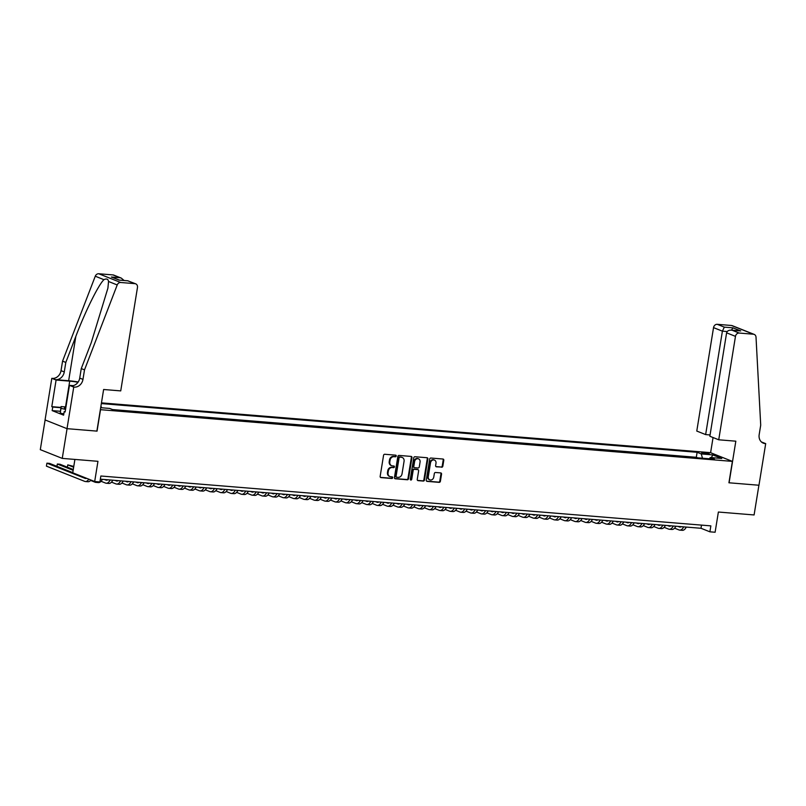 <?xml version="1.0" encoding="UTF-8"?>
<svg xmlns="http://www.w3.org/2000/svg" width="806" height="806" viewBox="0 0 806 806"><rect width="100%" height="100%" fill="white"/><g stroke="black" fill="none" stroke-linecap="round" stroke-linejoin="round"><path stroke-width="1.21" d="M396.23 456.035A0.836 0.705 111.7 0 0 395.645 455.158L384.774 454.272A1.189 1.018 111.7 0 0 383.555 455.35L380.16 476.356A1.189 1.018 111.7 0 0 380.996 477.605L391.867 478.492A0.836 0.705 111.7 0 0 392.129 476.86L390.729 476.749A3.818 3.244 111.7 0 1 389.923 476.558A3.818 3.244 111.7 0 1 388.059 472.739L388.341 470.996A3.818 3.244 111.7 0 1 392.22 467.53L393.62 467.641A0.836 0.705 111.7 0 0 393.892 466.009L392.482 465.898A3.818 3.244 111.7 0 1 391.676 465.707A3.818 3.244 111.7 0 1 389.812 461.888L390.094 460.145A3.818 3.244 111.7 0 1 393.973 456.68L395.383 456.79A0.836 0.705 111.7 0 0 396.23 456.035M391.384 465.566A3.818 3.244 111.7 0 1 391.081 465.465A3.818 3.244 111.7 0 1 389.217 461.657L389.5 459.904A3.818 3.244 111.7 0 1 393.378 456.438L394.789 456.559A0.836 0.705 111.7 0 0 395.474 455.138M380.472 477.374L391.273 478.26A0.836 0.705 111.7 0 0 391.958 476.85M389.63 476.427A3.818 3.244 111.7 0 1 389.328 476.326A3.818 3.244 111.7 0 1 387.464 472.507L387.746 470.754A3.818 3.244 111.7 0 1 391.625 467.289L393.036 467.409A0.836 0.705 111.7 0 0 393.721 465.999M703.588 452.559A3.889 0.514 9.2 0 0 701.653 452.69A3.889 0.514 9.2 0 0 703.517 453.446A3.889 0.514 9.2 0 0 707.386 454.07A3.889 0.514 9.2 0 0 709.32 453.939A3.889 0.514 9.2 0 0 707.456 453.184A3.889 0.514 9.2 0 0 703.588 452.559M441.628 467.248A1.189 1.018 111.7 0 0 442.837 466.17L443.794 460.276A1.189 1.018 111.7 0 0 442.957 459.027L430.878 458.04A1.189 1.018 111.7 0 0 429.669 459.118L426.263 480.124A1.189 1.018 111.7 0 0 427.099 481.373L439.179 482.361A1.189 1.018 111.7 0 0 440.388 481.283L441.547 474.16A1.189 1.018 111.7 0 0 440.711 472.91L435.542 472.487A1.189 1.018 111.7 0 0 434.333 473.575L433.759 477.102A3.194 2.71 111.7 0 1 428.278 476.648L430.525 462.825A3.194 2.71 111.7 0 1 435.996 463.269L435.623 465.576A1.189 1.018 111.7 0 0 436.459 466.825L441.033 467.017A1.189 1.018 111.7 0 0 442.242 465.928L443.199 460.035A1.189 1.018 111.7 0 0 442.887 459.017M100.508 409.73L97.042 431.129L67.059 428.671L62.253 458.392L97.959 461.314L94.685 481.525L99.904 481.948L100.861 476.003L710.862 525.875L709.895 531.819L715.113 532.242L718.378 512.032L754.094 514.953L758.909 485.232L728.926 482.784L732.392 461.385L100.357 409.67M411.967 457.677A1.189 1.018 111.7 0 0 411.131 456.418L399.051 455.43A1.189 1.018 111.7 0 0 397.842 456.518L394.436 477.525A1.189 1.018 111.7 0 0 395.272 478.774L407.352 479.761A1.189 1.018 111.7 0 0 408.561 478.673L411.967 457.677L411.372 457.435A1.189 1.018 111.7 0 0 411.06 456.418M414.969 456.74L427.039 457.727A1.189 1.018 111.7 0 1 427.875 458.977L424.48 479.973A1.189 1.018 111.7 0 1 423.261 481.061L418.092 480.638A1.189 1.018 111.7 0 1 417.256 479.389L418.636 470.865A1.189 1.018 111.7 0 0 417.8 469.616L414.375 469.334A1.189 1.018 111.7 0 0 413.166 470.422L411.725 479.288A0.836 0.705 111.7 0 1 410.294 479.177L413.75 457.818A1.189 1.018 111.7 0 1 414.969 456.74M62.253 458.392L40.3 449.657L45.116 419.956M101.455 402.869L710.449 452.65L732.392 461.385M697.633 457.808L696.313 457.284L697.119 452.297L101.344 403.584M697.119 452.297L701.27 453.949L712.746 454.886L721.763 458.473L710.288 457.536L714.438 459.188L113.837 410.083L109.687 408.43L100.679 407.695M696.313 457.284L112.518 409.559M74.908 459.43L72.742 472.79L94.685 481.525M100.357 479.177L700.998 528.283L709.895 531.819M701.512 525.109L700.998 528.283M100.962 405.912L101.485 407.765M710.288 457.536L709.28 458.765M702.469 458.211L701.27 453.949M712.746 454.886L711.426 457.627M394.749 478.542L406.758 479.52A1.189 1.018 111.7 0 0 407.967 478.442L411.372 457.435M399.907 457.163A0.836 0.705 111.7 0 0 399.061 457.919L396.078 476.356A0.836 0.705 111.7 0 0 396.663 477.233L398.144 477.354A3.818 3.244 111.7 0 0 402.023 473.888L404.068 461.284A3.818 3.244 111.7 0 0 402.204 457.465A3.818 3.244 111.7 0 0 401.398 457.284L399.323 456.921A0.836 0.705 111.7 0 0 398.466 457.687L399.061 457.919M396.068 476.991A0.836 0.705 111.7 0 1 395.484 476.124L398.466 457.687M401.902 457.365A3.818 3.244 111.7 0 0 401.61 457.234A3.818 3.244 111.7 0 0 400.804 457.042L401.398 457.284M399.323 456.921L400.804 457.042M417.568 480.406L422.666 480.829A1.189 1.018 111.7 0 0 423.885 479.741L427.281 458.735A1.189 1.018 111.7 0 0 426.968 457.717M417.689 469.576A1.189 1.018 111.7 0 0 417.216 469.384L413.78 469.102A1.189 1.018 111.7 0 0 412.571 470.19L411.131 479.056L411.725 479.288M410.435 479.802A0.836 0.705 111.7 0 0 411.131 479.056M420.067 462.029A3.194 2.71 111.7 0 0 414.596 461.586L413.81 466.452A1.189 1.018 111.7 0 0 414.637 467.702L418.072 467.984A1.189 1.018 111.7 0 0 419.281 466.906L420.067 462.029M418.203 458.745A3.194 2.71 111.7 0 0 414.002 461.344L414.596 461.586M414.052 467.47A1.189 1.018 111.7 0 1 413.216 466.221L414.002 461.344M435.935 466.593L441.033 467.017M434.132 459.984A3.194 2.71 111.7 0 0 429.93 462.594L430.525 462.825M429.548 479.701A3.194 2.71 111.7 0 1 427.684 476.417L429.93 462.594M426.575 481.142L438.585 482.129A1.189 1.018 111.7 0 0 439.794 481.041L440.953 473.928A1.189 1.018 111.7 0 0 440.64 472.9M86.554 478.29A6.075 3.093 94.7 0 1 85.607 478.492A6.075 3.093 94.7 0 1 85.144 478.381L46.909 463.168L46.426 466.14L84.66 481.353A9.108 4.635 -85.3 0 0 85.365 481.525A9.108 4.635 -85.3 0 0 88.811 479.187M72.762 472.638L49.519 463.379L46.909 463.168L46.426 466.14M85.365 481.525L87.965 481.736A9.108 4.635 -85.3 0 0 90.967 480.044M65.84 407.624A7.899 1.048 9.2 0 0 64.641 408.259A7.899 1.048 9.2 0 0 65.659 408.763M63.805 413.931L60.238 413.085L61.085 406.577L65.951 406.98M65.548 409.408L61.004 408.33L61.085 406.577M60.238 413.085L61.004 408.33M84.509 369.873L81.265 368.584L91.29 342.54L107.913 288.115L108.538 281.495C108.125 278.997 106.594 278.392 103.944 279.672C98.534 284.659 85.265 311.438 75.835 336.394L65.81 362.428L64.268 371.939A8.503 7.234 -68.3 0 1 55.624 379.666L51.806 378.326L45.065 419.936L67.009 428.671L96.881 431.109L103.621 389.5L120.729 390.9L137.473 287.47A3.647 3.103 111.7 0 0 135.7 283.833A3.647 3.103 111.7 0 0 134.924 283.652L120.688 282.493A3.647 3.103 111.7 0 0 117.213 284.951L84.509 369.873L82.968 379.384A8.503 7.234 -68.3 0 1 74.323 387.112L73.749 387.061L67.009 428.671M65.81 362.428L62.566 361.138L61.024 370.649A8.503 7.234 -68.3 0 1 52.37 378.377M74.323 387.112L71.079 385.812A8.503 7.234 -68.3 0 0 79.723 378.095L81.265 368.584M134.924 283.652L127.832 280.831L119.177 280.125L111.409 277.032L120.064 277.738L112.981 274.917L98.745 273.758L120.688 282.493M103.944 279.672L95.269 276.216L62.566 361.138M73.749 387.061L69.447 385.349L65.135 411.977L64.188 411.604L65.185 411.685M60.329 411.282L52.158 410.617L63.614 415.171L64.188 411.604M52.158 410.617L52.743 407.05L51.785 406.667L56.098 380.039L51.806 378.326M78.021 382.245A13.672 1.814 9.2 0 0 69.709 381.147L56.098 380.039M69.447 385.349L73.155 385.651M78.192 381.984A15.828 2.096 9.2 0 0 68.651 380.734L55.624 379.666M95.269 276.216A3.647 3.103 -68.3 0 1 98.745 273.758M112.981 274.917A3.647 3.103 -68.3 0 1 113.747 275.098L121.283 278.1L124.094 280.478M51.785 406.667L60.954 407.423M60.903 407.715L52.743 407.05M127.832 280.831L135.7 283.833M111.409 277.032L119.449 280.105M120.064 277.738L121.283 278.1M718.73 439.794L735.475 336.364L726.609 332.838L709.854 436.258L718.73 439.794L735.828 441.184L729.087 482.794L758.96 485.242L765.7 443.632L761.368 441.92M710.066 434.948L705.643 434.585L696.777 431.059L713.532 327.629A3.647 3.103 -68.3 0 1 717.229 324.314L731.465 325.483A3.647 3.103 -68.3 0 1 732.241 325.664L754.184 334.399A3.647 3.103 111.7 0 1 756.018 337.18L760.713 425.155L759.171 434.666A8.503 7.234 111.7 0 0 763.332 443.159A8.503 7.234 111.7 0 0 765.126 443.582L765.7 443.632M717.229 324.314L724.322 327.135L732.976 327.851L740.744 330.934L732.09 330.228L739.183 333.049L753.419 334.218L731.465 325.483M710.6 452.71L713.058 437.537M705.643 434.585L722.398 331.155L713.532 327.629M754.184 334.399A3.647 3.103 111.7 0 0 753.419 334.218M739.183 333.049A3.647 3.103 111.7 0 0 735.475 336.364M761.801 442.282A8.503 7.234 111.7 0 0 761.882 442.293L765.126 443.582M724.322 327.135L722.398 331.155L727.193 331.548M732.976 327.851L731.475 330.138M740.744 330.934L739.233 330.813M726.609 332.838C727.264 330.742 729.098 329.876 732.09 330.228L739.989 330.833M73.265 469.535L59.946 464.236L57.337 464.024L56.954 466.342M73.144 470.311L57.337 464.024L56.944 466.342M90.635 480.436L95.088 482.21A9.108 4.635 -85.3 0 0 95.793 482.371A9.108 4.635 -85.3 0 0 97.697 481.766M95.793 482.371L98.392 482.582A9.108 4.635 -85.3 0 0 102.352 479.338M107.752 479.782A6.075 3.093 94.7 0 1 106.463 480.195A6.075 3.093 94.7 0 1 105.999 480.084L104.568 479.52M73.769 466.442L67.764 464.871L67.382 467.198M73.638 467.218L67.764 464.871L67.372 467.188M101.062 481.293L105.515 483.056A9.108 4.635 -85.3 0 0 106.211 483.227A9.108 4.635 -85.3 0 0 110.17 479.973M106.211 483.227L108.82 483.439A9.108 4.635 -85.3 0 0 112.78 480.185M118.18 480.628A6.075 3.093 94.7 0 1 116.89 481.051A6.075 3.093 94.7 0 1 116.427 480.94L114.996 480.366M111.49 482.139L115.943 483.912A9.108 4.635 -85.3 0 0 116.638 484.074A9.108 4.635 -85.3 0 0 120.598 480.829M116.638 484.074L119.248 484.295A9.108 4.635 -85.3 0 0 123.197 481.041M128.607 481.484A6.075 3.093 94.7 0 1 127.318 481.907A6.075 3.093 94.7 0 1 126.854 481.797L125.424 481.222M121.918 482.995L126.371 484.769A9.108 4.635 -85.3 0 0 127.066 484.93A9.108 4.635 -85.3 0 0 131.025 481.686M127.066 484.93L129.675 485.141A9.108 4.635 -85.3 0 0 133.625 481.897M139.035 482.341A6.075 3.093 94.7 0 1 137.745 482.754A6.075 3.093 94.7 0 1 137.282 482.643L135.851 482.079M132.345 483.842L136.798 485.615A9.108 4.635 -85.3 0 0 137.494 485.786A9.108 4.635 -85.3 0 0 141.453 482.532M137.494 485.786L140.103 485.998A9.108 4.635 -85.3 0 0 144.052 482.744M149.463 483.187A6.075 3.093 94.7 0 1 148.173 483.61A6.075 3.093 94.7 0 1 147.7 483.499L146.279 482.925M142.773 484.698L147.226 486.471A9.108 4.635 -85.3 0 0 147.921 486.633A9.108 4.635 -85.3 0 0 151.881 483.388M147.921 486.633L150.531 486.844A9.108 4.635 -85.3 0 0 154.48 483.6M159.89 484.043A6.075 3.093 94.7 0 1 158.601 484.456A6.075 3.093 94.7 0 1 158.127 484.346L156.696 483.781M153.2 485.555L157.654 487.318A9.108 4.635 -85.3 0 0 158.349 487.489A9.108 4.635 -85.3 0 0 162.308 484.235M158.349 487.489L160.958 487.701A9.108 4.635 -85.3 0 0 164.908 484.456M170.318 484.89A6.075 3.093 94.7 0 1 169.028 485.313A6.075 3.093 94.7 0 1 168.555 485.202L167.124 484.638M163.628 486.401L168.081 488.174A9.108 4.635 -85.3 0 0 168.776 488.335A9.108 4.635 -85.3 0 0 172.736 485.091M168.776 488.335L171.386 488.557A9.108 4.635 -85.3 0 0 175.335 485.303M180.746 485.746A6.075 3.093 94.7 0 1 179.456 486.169A6.075 3.093 94.7 0 1 178.982 486.058L177.552 485.484M174.056 487.257L178.509 489.03A9.108 4.635 -85.3 0 0 179.204 489.192A9.108 4.635 -85.3 0 0 183.153 485.947M179.204 489.192L181.813 489.403A9.108 4.635 -85.3 0 0 185.763 486.159M191.173 486.602A6.075 3.093 94.7 0 1 189.884 487.015A6.075 3.093 94.7 0 1 189.41 486.905L187.979 486.34M184.483 488.114L188.936 489.877A9.108 4.635 -85.3 0 0 189.632 490.048A9.108 4.635 -85.3 0 0 193.581 486.794M189.632 490.048L192.241 490.26A9.108 4.635 -85.3 0 0 196.19 487.005M201.601 487.449A6.075 3.093 94.7 0 1 200.311 487.872A6.075 3.093 94.7 0 1 199.838 487.761L198.407 487.187M194.911 488.96L199.354 490.733A9.108 4.635 -85.3 0 0 200.059 490.894A9.108 4.635 -85.3 0 0 204.009 487.65M200.059 490.894L202.669 491.106A9.108 4.635 -85.3 0 0 206.618 487.862M212.028 488.305A6.075 3.093 94.7 0 1 210.739 488.718A6.075 3.093 94.7 0 1 210.265 488.607L208.835 488.043M205.339 489.816L209.782 491.579A9.108 4.635 -85.3 0 0 210.487 491.751A9.108 4.635 -85.3 0 0 214.436 488.496M210.487 491.751L213.096 491.962A9.108 4.635 -85.3 0 0 217.046 488.718M222.456 489.151A6.075 3.093 94.7 0 1 221.166 489.574A6.075 3.093 94.7 0 1 220.693 489.464L219.262 488.899M215.766 490.663L220.209 492.436A9.108 4.635 -85.3 0 0 220.915 492.607A9.108 4.635 -85.3 0 0 224.864 489.353M220.915 492.607L223.524 492.819A9.108 4.635 -85.3 0 0 227.473 489.564M232.884 490.008A6.075 3.093 94.7 0 1 231.594 490.431A6.075 3.093 94.7 0 1 231.121 490.32L229.69 489.746M226.194 491.519L230.637 493.292A9.108 4.635 -85.3 0 0 231.342 493.453A9.108 4.635 -85.3 0 0 235.292 490.209M231.342 493.453L233.952 493.665A9.108 4.635 -85.3 0 0 237.901 490.421M243.311 490.864A6.075 3.093 94.7 0 1 242.022 491.277A6.075 3.093 94.7 0 1 241.548 491.166L240.117 490.602M236.621 492.375L241.065 494.138A9.108 4.635 -85.3 0 0 241.77 494.31A9.108 4.635 -85.3 0 0 245.719 491.055M241.77 494.31L244.379 494.521A9.108 4.635 -85.3 0 0 248.329 491.267M253.739 491.71A6.075 3.093 94.7 0 1 252.439 492.134A6.075 3.093 94.7 0 1 251.976 492.023L250.545 491.448M247.049 493.222L251.492 494.995A9.108 4.635 -85.3 0 0 252.197 495.156A9.108 4.635 -85.3 0 0 256.147 491.912M252.197 495.156L254.807 495.378A9.108 4.635 -85.3 0 0 258.756 492.123M264.166 492.567A6.075 3.093 94.7 0 1 262.867 492.98A6.075 3.093 94.7 0 1 262.403 492.879L260.973 492.305M257.477 494.078L261.92 495.841A9.108 4.635 -85.3 0 0 262.625 496.012A9.108 4.635 -85.3 0 0 266.574 492.758M262.625 496.012L265.234 496.224A9.108 4.635 -85.3 0 0 269.184 492.98M274.594 493.423A6.075 3.093 94.7 0 1 273.294 493.836A6.075 3.093 94.7 0 1 272.831 493.725L271.4 493.161M267.904 494.924L272.347 496.698A9.108 4.635 -85.3 0 0 273.053 496.869A9.108 4.635 -85.3 0 0 277.002 493.615M273.053 496.869L275.662 497.08A9.108 4.635 -85.3 0 0 279.611 493.826M285.022 494.269A6.075 3.093 94.7 0 1 283.722 494.693A6.075 3.093 94.7 0 1 283.259 494.582L281.828 494.007M278.332 495.781L282.775 497.554A9.108 4.635 -85.3 0 0 283.48 497.715A9.108 4.635 -85.3 0 0 287.43 494.471M283.48 497.715L286.09 497.927A9.108 4.635 -85.3 0 0 290.039 494.683M295.449 495.126A6.075 3.093 94.7 0 1 294.15 495.539A6.075 3.093 94.7 0 1 293.686 495.428L292.256 494.864M288.76 496.637L293.203 498.4A9.108 4.635 -85.3 0 0 293.908 498.571A9.108 4.635 -85.3 0 0 297.857 495.317M293.908 498.571L296.517 498.783A9.108 4.635 -85.3 0 0 300.467 495.529M305.877 495.972A6.075 3.093 94.7 0 1 304.577 496.395A6.075 3.093 94.7 0 1 304.114 496.284L302.683 495.71M299.177 497.483L303.63 499.257A9.108 4.635 -85.3 0 0 304.336 499.418A9.108 4.635 -85.3 0 0 308.285 496.174M304.336 499.418L306.935 499.639A9.108 4.635 -85.3 0 0 310.894 496.385M316.305 496.828A6.075 3.093 94.7 0 1 315.005 497.252A6.075 3.093 94.7 0 1 314.541 497.141L313.111 496.567M309.605 498.34L314.058 500.113A9.108 4.635 -85.3 0 0 314.763 500.274A9.108 4.635 -85.3 0 0 318.713 497.03M314.763 500.274L317.363 500.486A9.108 4.635 -85.3 0 0 321.322 497.242M326.722 497.685A6.075 3.093 94.7 0 1 325.433 498.098A6.075 3.093 94.7 0 1 324.969 497.987L323.538 497.423M320.032 499.186L324.486 500.959A9.108 4.635 -85.3 0 0 325.191 501.13A9.108 4.635 -85.3 0 0 329.14 497.876M325.191 501.13L327.79 501.342A9.108 4.635 -85.3 0 0 331.75 498.088M337.15 498.531A6.075 3.093 94.7 0 1 335.86 498.954A6.075 3.093 94.7 0 1 335.397 498.843L333.966 498.269M330.46 500.042L334.913 501.816A9.108 4.635 -85.3 0 0 335.618 501.977A9.108 4.635 -85.3 0 0 339.568 498.733M335.618 501.977L338.218 502.188A9.108 4.635 -85.3 0 0 342.177 498.944M347.577 499.388A6.075 3.093 94.7 0 1 346.288 499.801A6.075 3.093 94.7 0 1 345.824 499.69L344.394 499.126M340.888 500.899L345.341 502.662A9.108 4.635 -85.3 0 0 346.046 502.833A9.108 4.635 -85.3 0 0 349.995 499.579M346.046 502.833L348.645 503.045A9.108 4.635 -85.3 0 0 352.605 499.801M358.005 500.234A6.075 3.093 94.7 0 1 356.715 500.657A6.075 3.093 94.7 0 1 356.252 500.546L354.821 499.982M351.315 501.745L355.768 503.518A9.108 4.635 -85.3 0 0 356.474 503.679A9.108 4.635 -85.3 0 0 360.423 500.435M356.474 503.679L359.073 503.901A9.108 4.635 -85.3 0 0 363.032 500.647M368.433 501.09A6.075 3.093 94.7 0 1 367.143 501.513A6.075 3.093 94.7 0 1 366.68 501.403L365.249 500.828M361.743 502.601L366.196 504.375A9.108 4.635 -85.3 0 0 366.891 504.536A9.108 4.635 -85.3 0 0 370.851 501.292M366.891 504.536L369.501 504.747A9.108 4.635 -85.3 0 0 373.46 501.503M378.86 501.947A6.075 3.093 94.7 0 1 377.571 502.36A6.075 3.093 94.7 0 1 377.107 502.249L375.677 501.685M372.171 503.448L376.624 505.221A9.108 4.635 -85.3 0 0 377.319 505.392A9.108 4.635 -85.3 0 0 381.278 502.138M377.319 505.392L379.928 505.604A9.108 4.635 -85.3 0 0 383.878 502.35M389.288 502.793A6.075 3.093 94.7 0 1 387.998 503.216A6.075 3.093 94.7 0 1 387.535 503.105L386.104 502.531M382.598 504.304L387.051 506.077A9.108 4.635 -85.3 0 0 387.746 506.239A9.108 4.635 -85.3 0 0 391.706 502.994M387.746 506.239L390.356 506.45A9.108 4.635 -85.3 0 0 394.305 503.206M399.716 503.649A6.075 3.093 94.7 0 1 398.426 504.062A6.075 3.093 94.7 0 1 397.952 503.952L396.532 503.387M393.026 505.161L397.479 506.924A9.108 4.635 -85.3 0 0 398.174 507.095A9.108 4.635 -85.3 0 0 402.134 503.841M398.174 507.095L400.784 507.306A9.108 4.635 -85.3 0 0 404.733 504.062M410.143 504.496A6.075 3.093 94.7 0 1 408.854 504.919A6.075 3.093 94.7 0 1 408.38 504.808L406.959 504.244M403.453 506.007L407.907 507.78A9.108 4.635 -85.3 0 0 408.602 507.951A9.108 4.635 -85.3 0 0 412.561 504.697M408.602 507.951L411.211 508.163A9.108 4.635 -85.3 0 0 415.161 504.909M420.571 505.352A6.075 3.093 94.7 0 1 419.281 505.775A6.075 3.093 94.7 0 1 418.808 505.664L417.377 505.09M413.881 506.863L418.334 508.636A9.108 4.635 -85.3 0 0 419.029 508.798A9.108 4.635 -85.3 0 0 422.989 505.553M419.029 508.798L421.639 509.009A9.108 4.635 -85.3 0 0 425.588 505.765M430.998 506.208A6.075 3.093 94.7 0 1 429.709 506.621A6.075 3.093 94.7 0 1 429.235 506.511L427.805 505.946M424.309 507.72L428.762 509.483A9.108 4.635 -85.3 0 0 429.457 509.654A9.108 4.635 -85.3 0 0 433.416 506.4M429.457 509.654L432.066 509.866A9.108 4.635 -85.3 0 0 436.016 506.611M441.426 507.055A6.075 3.093 94.7 0 1 440.136 507.478A6.075 3.093 94.7 0 1 439.663 507.367L438.232 506.793M434.736 508.566L439.189 510.339A9.108 4.635 -85.3 0 0 439.885 510.5A9.108 4.635 -85.3 0 0 443.834 507.256M439.885 510.5L442.494 510.722A9.108 4.635 -85.3 0 0 446.443 507.468M451.854 507.911A6.075 3.093 94.7 0 1 450.564 508.324A6.075 3.093 94.7 0 1 450.091 508.213L448.66 507.649M445.164 509.422L449.617 511.185A9.108 4.635 -85.3 0 0 450.312 511.357A9.108 4.635 -85.3 0 0 454.262 508.102M450.312 511.357L452.922 511.568A9.108 4.635 -85.3 0 0 456.871 508.324M462.281 508.767A6.075 3.093 94.7 0 1 460.992 509.18A6.075 3.093 94.7 0 1 460.518 509.07L459.088 508.505M455.591 510.269L460.035 512.042A9.108 4.635 -85.3 0 0 460.74 512.213A9.108 4.635 -85.3 0 0 464.689 508.959M460.74 512.213L463.349 512.425A9.108 4.635 -85.3 0 0 467.299 509.17M472.709 509.614A6.075 3.093 94.7 0 1 471.419 510.037A6.075 3.093 94.7 0 1 470.946 509.926L469.515 509.352M466.019 511.125L470.462 512.898A9.108 4.635 -85.3 0 0 471.167 513.059A9.108 4.635 -85.3 0 0 475.117 509.815M471.167 513.059L473.777 513.271A9.108 4.635 -85.3 0 0 477.726 510.027M483.137 510.47A6.075 3.093 94.7 0 1 481.847 510.883A6.075 3.093 94.7 0 1 481.373 510.772L479.943 510.208M476.447 511.981L480.89 513.744A9.108 4.635 -85.3 0 0 481.595 513.916A9.108 4.635 -85.3 0 0 485.544 510.661M481.595 513.916L484.205 514.127A9.108 4.635 -85.3 0 0 488.154 510.873M493.564 511.316A6.075 3.093 94.7 0 1 492.275 511.739A6.075 3.093 94.7 0 1 491.801 511.629L490.37 511.054M486.874 512.828L491.317 514.601A9.108 4.635 -85.3 0 0 492.023 514.762A9.108 4.635 -85.3 0 0 495.972 511.518M492.023 514.762L494.632 514.984A9.108 4.635 -85.3 0 0 498.582 511.729M503.992 512.173A6.075 3.093 94.7 0 1 502.702 512.596A6.075 3.093 94.7 0 1 502.229 512.485L500.798 511.911M497.302 513.684L501.745 515.457A9.108 4.635 -85.3 0 0 502.45 515.618A9.108 4.635 -85.3 0 0 506.4 512.374M502.45 515.618L505.06 515.83A9.108 4.635 -85.3 0 0 509.009 512.586M514.419 513.029A6.075 3.093 94.7 0 1 513.12 513.442A6.075 3.093 94.7 0 1 512.656 513.331L511.226 512.767M507.73 514.53L512.173 516.303A9.108 4.635 -85.3 0 0 512.878 516.475A9.108 4.635 -85.3 0 0 516.827 513.221M512.878 516.475L515.487 516.686A9.108 4.635 -85.3 0 0 519.437 513.432M524.847 513.875A6.075 3.093 94.7 0 1 523.547 514.299A6.075 3.093 94.7 0 1 523.084 514.188L521.653 513.613M518.157 515.387L522.6 517.16A9.108 4.635 -85.3 0 0 523.306 517.321A9.108 4.635 -85.3 0 0 527.255 514.077M523.306 517.321L525.915 517.533A9.108 4.635 -85.3 0 0 529.864 514.288M535.275 514.732A6.075 3.093 94.7 0 1 533.975 515.145A6.075 3.093 94.7 0 1 533.512 515.034L532.081 514.47M528.585 516.243L533.028 518.006A9.108 4.635 -85.3 0 0 533.733 518.177A9.108 4.635 -85.3 0 0 537.683 514.923M533.733 518.177L536.343 518.389A9.108 4.635 -85.3 0 0 540.292 515.135M545.702 515.578A6.075 3.093 94.7 0 1 544.403 516.001A6.075 3.093 94.7 0 1 543.939 515.89L542.509 515.316M539.013 517.089L543.456 518.863A9.108 4.635 -85.3 0 0 544.161 519.024A9.108 4.635 -85.3 0 0 548.11 515.78M544.161 519.024L546.77 519.245A9.108 4.635 -85.3 0 0 550.72 515.991M556.13 516.434A6.075 3.093 94.7 0 1 554.83 516.858A6.075 3.093 94.7 0 1 554.367 516.747L552.936 516.172M549.43 517.946L553.883 519.719A9.108 4.635 -85.3 0 0 554.588 519.88A9.108 4.635 -85.3 0 0 558.538 516.636M554.588 519.88L557.188 520.092A9.108 4.635 -85.3 0 0 561.147 516.848M566.558 517.291A6.075 3.093 94.7 0 1 565.258 517.704A6.075 3.093 94.7 0 1 564.794 517.593L563.364 517.029M559.858 518.792L564.311 520.565A9.108 4.635 -85.3 0 0 565.016 520.736A9.108 4.635 -85.3 0 0 568.965 517.482M565.016 520.736L567.615 520.948A9.108 4.635 -85.3 0 0 571.575 517.694M576.975 518.137A6.075 3.093 94.7 0 1 575.686 518.56A6.075 3.093 94.7 0 1 575.222 518.449L573.791 517.875M570.285 519.648L574.738 521.422A9.108 4.635 -85.3 0 0 575.444 521.583A9.108 4.635 -85.3 0 0 579.393 518.339M575.444 521.583L578.043 521.794A9.108 4.635 -85.3 0 0 582.003 518.55M587.403 518.993A6.075 3.093 94.7 0 1 586.113 519.407A6.075 3.093 94.7 0 1 585.65 519.296L584.219 518.732M580.713 520.505L585.166 522.268A9.108 4.635 -85.3 0 0 585.871 522.439A9.108 4.635 -85.3 0 0 589.821 519.185M585.871 522.439L588.471 522.651A9.108 4.635 -85.3 0 0 592.43 519.407M597.83 519.84A6.075 3.093 94.7 0 1 596.541 520.263A6.075 3.093 94.7 0 1 596.077 520.152L594.647 519.588M591.141 521.351L595.594 523.124A9.108 4.635 -85.3 0 0 596.299 523.296A9.108 4.635 -85.3 0 0 600.248 520.041M596.299 523.296L598.898 523.507A9.108 4.635 -85.3 0 0 602.858 520.253M608.258 520.696A6.075 3.093 94.7 0 1 606.968 521.119A6.075 3.093 94.7 0 1 606.505 521.008L605.074 520.434M601.568 522.207L606.021 523.981A9.108 4.635 -85.3 0 0 606.727 524.142A9.108 4.635 -85.3 0 0 610.676 520.898M606.727 524.142L609.326 524.353A9.108 4.635 -85.3 0 0 613.285 521.109M618.686 521.553A6.075 3.093 94.7 0 1 617.396 521.966A6.075 3.093 94.7 0 1 616.933 521.855L615.502 521.291M611.996 523.064L616.449 524.827A9.108 4.635 -85.3 0 0 617.154 524.998A9.108 4.635 -85.3 0 0 621.104 521.744M617.154 524.998L619.754 525.21A9.108 4.635 -85.3 0 0 623.713 521.956M629.113 522.399A6.075 3.093 94.7 0 1 627.824 522.822A6.075 3.093 94.7 0 1 627.36 522.711L625.93 522.137M622.423 523.91L626.877 525.683A9.108 4.635 -85.3 0 0 627.572 525.844A9.108 4.635 -85.3 0 0 631.531 522.6M627.572 525.844L630.181 526.056A9.108 4.635 -85.3 0 0 634.131 522.812M639.541 523.255A6.075 3.093 94.7 0 1 638.251 523.668A6.075 3.093 94.7 0 1 637.788 523.557L636.357 522.993M632.851 524.766L637.304 526.53A9.108 4.635 -85.3 0 0 637.999 526.701A9.108 4.635 -85.3 0 0 641.959 523.447M637.999 526.701L640.609 526.912A9.108 4.635 -85.3 0 0 644.558 523.668M649.968 524.102A6.075 3.093 94.7 0 1 648.679 524.525A6.075 3.093 94.7 0 1 648.215 524.414L646.785 523.85M643.279 525.613L647.732 527.386A9.108 4.635 -85.3 0 0 648.427 527.557A9.108 4.635 -85.3 0 0 652.386 524.303M648.427 527.557L651.036 527.769A9.108 4.635 -85.3 0 0 654.986 524.515M660.396 524.958A6.075 3.093 94.7 0 1 659.107 525.381A6.075 3.093 94.7 0 1 658.633 525.27L657.212 524.696M653.706 526.469L658.159 528.242A9.108 4.635 -85.3 0 0 658.855 528.404A9.108 4.635 -85.3 0 0 662.814 525.159M658.855 528.404L661.464 528.615A9.108 4.635 -85.3 0 0 665.413 525.371M670.824 525.814A6.075 3.093 94.7 0 1 669.534 526.227A6.075 3.093 94.7 0 1 669.061 526.117L667.63 525.552M664.134 527.326L668.587 529.089A9.108 4.635 -85.3 0 0 669.282 529.26A9.108 4.635 -85.3 0 0 673.242 526.006M669.282 529.26L671.892 529.471A9.108 4.635 -85.3 0 0 675.841 526.217M681.251 526.661A6.075 3.093 94.7 0 1 679.962 527.084A6.075 3.093 94.7 0 1 679.488 526.973L678.058 526.399M674.562 528.172L679.015 529.945A9.108 4.635 -85.3 0 0 679.71 530.106A9.108 4.635 -85.3 0 0 683.669 526.862M679.71 530.106L682.319 530.328A9.108 4.635 -85.3 0 0 686.269 527.074M393.378 456.438L393.973 456.68M389.5 459.904L390.094 460.145M389.217 461.657L389.812 461.888M393.036 467.409L393.62 467.641M391.625 467.289L392.22 467.53M387.746 470.754L388.341 470.996M387.464 472.507L388.059 472.739M391.273 478.26L391.867 478.492M394.789 456.559L395.383 456.79M407.967 478.442L408.561 478.673M406.758 479.52L407.352 479.761M395.484 476.124L396.078 476.356M427.281 458.735L427.875 458.977M423.885 479.741L424.48 479.973M422.666 480.829L423.261 481.061M417.216 469.384L417.8 469.616M413.78 469.102L414.375 469.334M412.571 470.19L413.166 470.422M413.216 466.221L413.81 466.452M427.684 476.417L428.278 476.648M440.953 473.928L441.547 474.16M439.794 481.041L440.388 481.283M438.585 482.129L439.179 482.361M443.199 460.035L443.794 460.276M442.242 465.928L442.837 466.17M85.144 478.381L86.091 478.462M64.268 371.939L61.024 370.649M79.723 378.095L82.968 379.384M117.213 284.951L108.538 281.495M75.835 336.394L68.651 380.734M65.528 406.939L69.709 381.147M105.999 480.084L106.946 480.164M116.427 480.94L117.374 481.021M126.854 481.797L127.801 481.867M137.282 482.643L138.229 482.723M147.7 483.499L148.647 483.57M158.127 484.346L159.074 484.426M168.555 485.202L169.502 485.283M178.982 486.058L179.929 486.129M189.41 486.905L190.357 486.985M199.838 487.761L200.785 487.842M210.265 488.607L211.212 488.688M220.693 489.464L221.64 489.544M231.121 490.32L232.068 490.391M241.548 491.166L242.495 491.247M251.976 492.023L252.923 492.103M262.403 492.879L263.35 492.95M272.831 493.725L273.778 493.806M283.259 494.582L284.206 494.652M293.686 495.428L294.633 495.509M304.114 496.284L305.061 496.365M314.541 497.141L315.489 497.211M324.969 497.987L325.916 498.068M335.397 498.843L336.344 498.914M345.824 499.69L346.771 499.77M356.252 500.546L357.199 500.627M366.68 501.403L367.627 501.473M377.107 502.249L378.054 502.329M387.535 503.105L388.482 503.186M397.952 503.952L398.91 504.032M408.38 504.808L409.327 504.888M418.808 505.664L419.755 505.735M429.235 506.511L430.182 506.591M439.663 507.367L440.61 507.448M450.091 508.213L451.038 508.294M460.518 509.07L461.465 509.15M470.946 509.926L471.893 509.997M481.373 510.772L482.32 510.853M491.801 511.629L492.748 511.709M502.229 512.485L503.176 512.556M512.656 513.331L513.603 513.412M523.084 514.188L524.031 514.258M533.512 515.034L534.459 515.115M543.939 515.89L544.886 515.971M554.367 516.747L555.314 516.817M564.794 517.593L565.741 517.674M575.222 518.449L576.169 518.52M585.65 519.296L586.597 519.376M596.077 520.152L597.024 520.233M606.505 521.008L607.452 521.079M616.933 521.855L617.88 521.935M627.36 522.711L628.307 522.792M637.788 523.557L638.735 523.638M648.215 524.414L649.162 524.494M658.633 525.27L659.59 525.341M669.061 526.117L670.008 526.197M679.488 526.973L680.435 527.053M391.081 465.465L391.676 465.707M389.328 476.326L389.923 476.558M395.887 476.951L396.481 477.192M401.61 457.234L402.204 457.465M417.468 469.445L418.052 469.676M417.921 458.604L418.515 458.846M413.8 467.409L414.385 467.641M433.84 459.853L434.434 460.085M429.245 479.6L429.84 479.842M119.379 280.095L128.033 280.8"/></g></svg>
